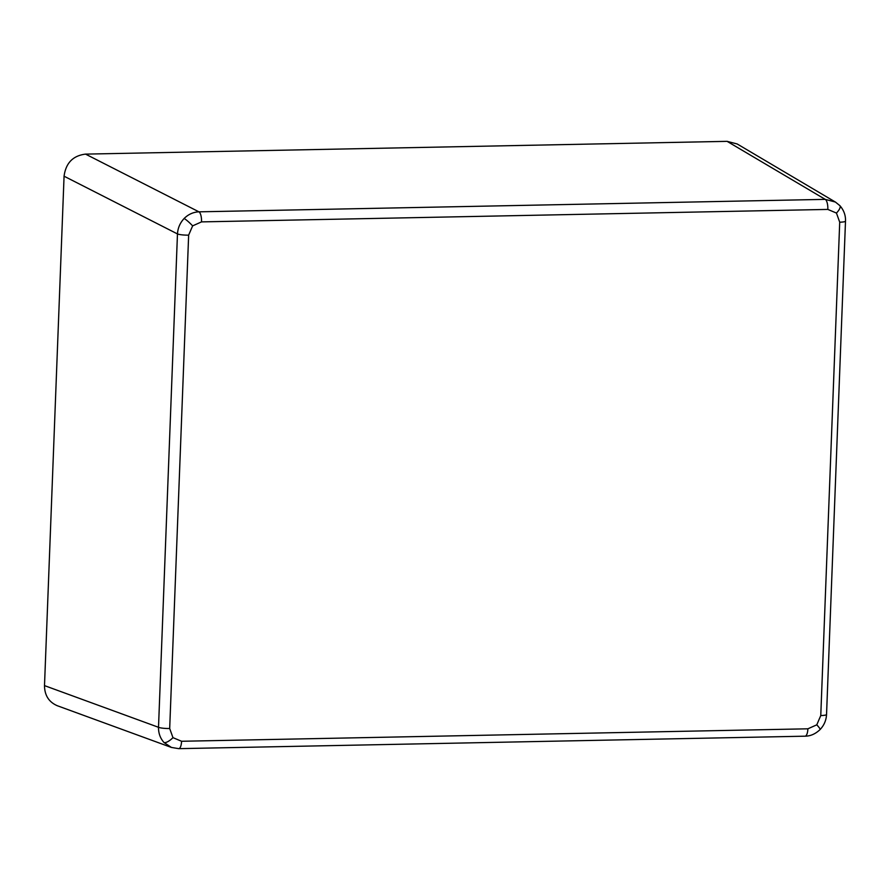 <?xml version="1.0" encoding="UTF-8"?>
<svg xmlns="http://www.w3.org/2000/svg" width="890" height="890" viewBox="0 0 890 890"><rect width="100%" height="100%" fill="white"/><g stroke="black" fill="none" stroke-linecap="round" stroke-linejoin="round"><path stroke-width="1.33" d="M171.381 747.389L164.005 742.527C160.256 738.311 158.431 733.238 158.509 727.297L177.466 233.925C177.844 227.996 180.058 222.856 184.13 218.495C188.369 214.301 193.308 212.087 198.937 211.831L825.241 199.371L835.354 202.03L737.198 143.98L727.097 141.343L85.54 154.115L198.937 211.831A8.789 3.026 -91.1 0 1 201.529 221.888L192.629 225.871L188.647 235.138L169.69 728.51L172.971 737.643L181.571 741.27L807.886 728.81L816.786 724.827L820.769 715.549A8.789 1.379 2.2 0 0 826.543 714.481L845.5 221.109A8.789 1.379 2.2 0 1 839.715 222.189L836.444 213.055L827.834 209.417A8.789 3.026 -91.1 0 0 825.241 199.371L727.097 141.343M188.647 235.138A8.789 1.379 2.2 0 1 177.466 233.925L64.069 176.209L44.5 685.611L158.509 727.297A8.789 1.379 2.2 0 0 169.69 728.51M816.786 724.827A8.789 1.157 -135.8 0 1 820.091 729.544C815.474 733.939 810.467 736.152 805.049 736.186A8.789 3.026 -91.1 0 0 807.886 728.81M181.571 741.27A8.789 3.026 -91.1 0 1 178.745 748.657L171.358 747.422L57.327 705.737C48.894 702.099 44.611 695.39 44.5 685.611M64.069 176.209C65.816 163.037 72.98 155.672 85.54 154.115M184.13 218.495A8.789 1.157 44.2 0 1 192.629 225.871M164.005 742.527A8.789 3.115 -42.9 0 0 172.971 737.643M839.626 205.445A8.789 3.115 137.1 0 1 839.882 205.646A8.789 3.115 137.1 0 1 836.444 213.055M827.834 209.417L201.529 221.888M820.769 715.549L839.715 222.189M835.354 202.008L839.882 205.646C843.854 210.207 845.734 215.358 845.5 221.109M820.091 729.544C824.096 725.306 826.243 720.288 826.543 714.481M178.745 748.657L805.049 736.186"/></g></svg>
